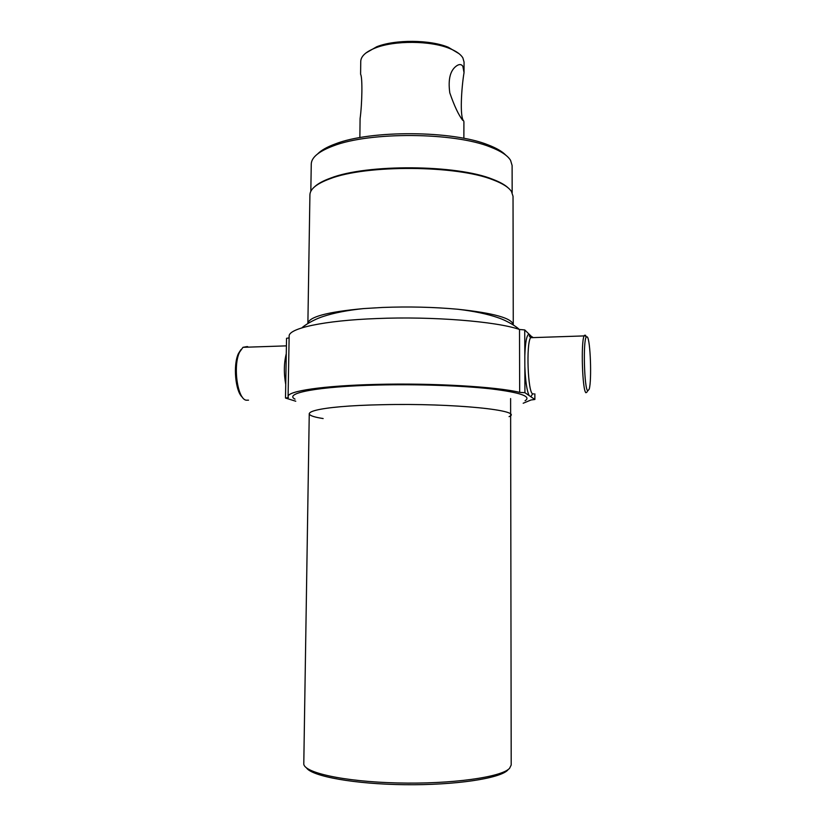 <?xml version="1.0" encoding="UTF-8"?>
<svg xmlns="http://www.w3.org/2000/svg" width="826" height="826" viewBox="0 0 826 826"><rect width="100%" height="100%" fill="white"/><g stroke="black" fill="none" stroke-linecap="round" stroke-linejoin="round"><path stroke-width="1.24" d="M306.446 767.85C311.918 776.347 354.54 784.163 404.916 784.7C455.281 785.309 500.091 778.464 507.784 770.08M309.254 413.516L303.792 763.554C302.863 772.486 343.688 781.685 397.502 782.955C451.275 784.318 501.568 777.225 509.58 768.314L511.201 765L510.613 398.576M317.711 153.853C321.273 150.239 327.106 146.945 335.232 143.951C370.771 129.858 453.082 130.425 488.424 145.015C496.498 148.122 502.291 151.509 505.801 155.164M310.824 191.322L311.257 164.095C311.433 157.446 318.712 151.406 333.095 145.985C369.532 131.571 454.3 132.16 490.53 147.08C500.969 151.117 507.649 155.525 510.561 160.327L512.11 165.499L512.161 192.726M314.634 186.748C317.938 183.64 323.234 180.77 330.524 178.127C366.599 163.878 456.768 164.508 492.657 179.263C499.906 182.009 505.161 184.952 508.413 188.111M309.915 194.864C310.049 189.04 316.678 183.692 329.78 178.839C366.166 164.488 457.201 165.117 493.38 179.975C502.724 183.527 508.754 187.368 511.459 191.498L513.029 196.278L513.266 324.928C512.368 318.278 493.865 313.054 457.749 309.244C433.702 307.065 408.622 306.467 382.521 307.458L363.616 308.583C327.437 311.887 308.862 316.864 307.881 323.493L309.915 194.864M289.11 337.906L286.55 338.288L285.497 398.039L288.388 397.585L288.088 396.604C287.18 391.132 322.894 385.659 376.202 384.41C432.266 382.903 496.602 386.692 519.668 392.371L524.923 392.701L524.737 329.935L531.934 336.936M524.923 392.701L534.876 399.474L531.087 399.96L523.188 403.243M587.224 391.834L585.964 392.742C582.402 391.059 580.792 342.625 584.085 335.914L585.5 335.191L586.264 336.905M587.307 336.894C590.425 339.971 591.87 380.404 589.206 389.16L587.751 390.915C584.261 389.139 582.939 340.436 586.305 336.946L587.307 336.894M288.088 396.604L289.141 336.223C288.274 328.418 323.833 320.488 376.852 318.547C432.607 316.213 496.571 321.428 519.523 329.481L524.737 329.935M295.76 401.219L285.497 398.039M248.523 400.166L246.2 400.218C237.465 399.01 232.787 365.794 239.581 352.134L242.968 347.323L247.315 346.548L248.43 347.137M242.441 397.285C235.389 391.761 232.891 364.803 238.456 353.507L240.944 349.615M534.856 393.868L534.876 399.474M323.142 418.545C290.938 413.599 316.771 405.927 382.428 404.709C453.908 403.005 525.026 410.481 509.053 416.624M295.016 399.144C283.339 393.217 318 386.413 377.688 385.04C417.398 384.059 462.312 385.639 491.336 388.912C520.556 392.536 531.799 396.48 525.068 400.744M464.036 72.616C461.558 87.205 459.514 117.385 463.758 121.009L462.725 120.276C458.678 115.196 454.372 106.058 449.798 92.873C447.899 79.059 450.304 69.962 456.995 65.584C459.566 64.015 461.517 64.263 462.859 66.328L464.036 72.616L464.057 62.084L462.88 57.934C460.794 54.361 456.344 51.202 449.55 48.466C430.625 40.557 394.477 40.309 375.438 47.939C365.846 51.739 360.952 56.22 360.745 61.372L360.601 74.268C362.635 77.345 362.139 103.818 360.084 118.696L359.868 137.612M459.008 53.649L448.322 47.268C430.005 39.617 395.107 39.369 376.697 46.762L365.918 52.998M529.167 395.592C526.864 390.853 525.419 381.116 524.84 366.372M524.809 356.099C525.305 342.305 526.699 334.953 528.97 334.055M533.679 393.888L532.646 393.909C527.886 392.278 526.069 344.39 530.55 337.7L532.45 336.967L532.946 337.627M519.523 329.481L519.668 392.371M285.734 384.462C283.731 373.362 283.917 363.11 286.281 353.693M532.584 393.919L530.86 396.738M530.653 335.697L531.056 336.626M335.232 143.951L333.095 145.985M488.424 145.015L490.53 147.08M330.524 178.127L329.78 178.839M492.657 179.263L493.38 179.975M531.304 337.679L529.972 335.304L529.239 335.841L530.55 337.7L584.085 335.914M238.456 353.507L239.581 352.134M286.415 345.867L242.968 347.323M586.305 336.946L584.426 335.232M519.162 329.357C517.427 327.447 508.682 321.345 498.192 317.742C487.392 313.983 473.907 311.154 457.749 309.244M301.924 327.839C303.679 325.96 312.507 319.972 323.049 316.523C333.9 312.909 347.416 310.266 363.616 308.583M463.913 121.69L463.871 138.334M376.697 46.762L375.438 47.939M448.322 47.268L449.55 48.466"/></g></svg>
